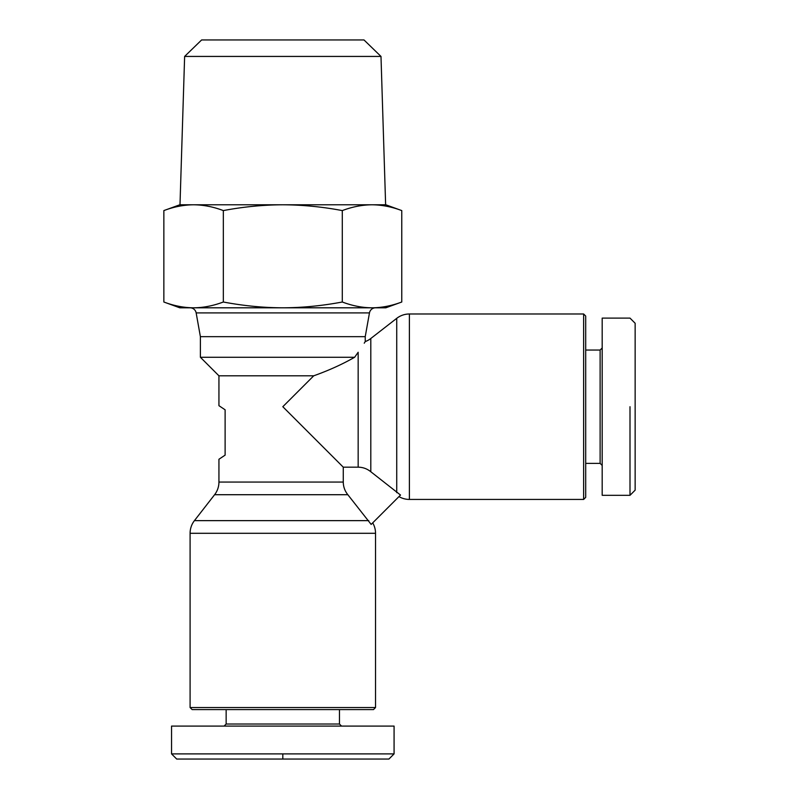 <?xml version="1.0" encoding="UTF-8"?>
<svg xmlns="http://www.w3.org/2000/svg" width="799" height="799" viewBox="0 0 799 799"><rect width="100%" height="100%" fill="white"/><g stroke="black" fill="none" stroke-linecap="round" stroke-linejoin="round"><path stroke-width="1.2" d="M398.971 496.598A20.604 20.604 0 0 0 409.388 499.435L583.64 499.435L583.64 313.987L409.388 313.987A20.604 20.604 0 0 0 396.733 318.332L370.806 338.496A20.604 20.604 0 0 1 365.233 341.582L365.233 336.659L369.468 312.908A6.182 6.182 0 0 1 375.56 307.805L372.034 307.805C381.722 307.755 391.64 305.817 401.767 302.012L385.837 307.805L179.785 307.805L163.855 302.012C173.982 305.817 183.9 307.755 193.588 307.805L190.062 307.805A6.182 6.182 0 0 1 196.155 312.908L200.389 336.659L200.389 357.263L218.936 375.81L218.936 405.682L225.118 409.807L225.118 455.13L218.936 459.255L218.936 482.057A20.604 20.604 0 0 1 214.601 494.711L194.427 520.638A20.604 20.604 0 0 0 190.092 533.293L190.092 707.534L375.53 707.534L375.53 533.293A20.604 20.604 0 0 0 372.704 522.866M365.233 341.582L364.244 343.18M358.162 467.175L358.162 352.259L354.636 357.263C342.491 364.224 328.858 370.406 313.717 375.81L282.816 406.711L343.27 467.175L343.27 482.057L343.27 467.175L358.162 467.175C362.866 467.225 367.081 468.743 370.806 471.74L400.519 495.05L371.155 524.414L347.835 494.711C344.848 490.986 343.32 486.771 343.27 482.057L218.936 482.057M339.475 709.602L339.475 724.024L226.147 724.024L224.09 726.081M282.816 759.05L176.699 759.05L171.545 753.896L171.545 726.081L394.077 726.081L394.077 753.896L282.816 753.896L282.816 759.05L388.923 759.05L394.077 753.896M171.545 753.896L282.816 753.896M190.092 707.534L192.15 709.602L373.473 709.602L375.53 707.534M585.697 463.37L600.119 463.37L600.119 350.052L585.697 350.052M600.119 350.052L602.186 347.984M602.186 465.437L600.119 463.37M630.002 495.31L602.186 495.31L602.186 318.112L630.002 318.112L635.145 323.265L635.145 490.157L630.002 495.31L630.002 406.711C630.002 288.519 630.002 288.519 630.002 406.711M583.64 313.987L585.697 316.054L585.697 497.368L583.64 499.435M163.855 210.586L179.785 204.784L193.588 204.784C183.76 204.874 173.842 206.801 163.855 210.586L163.855 302.012M385.837 204.784L401.767 210.586C391.78 206.801 381.862 204.874 372.034 204.784L385.837 204.784M385.627 204.784L380.993 56.429L184.629 56.429L179.995 204.784L385.627 204.784M184.629 56.429L201.628 39.95L363.994 39.95L380.993 56.429M365.233 336.659L200.389 336.659M372.034 204.784C362.197 204.874 352.289 206.801 342.292 210.586C322.307 206.801 302.471 204.874 282.816 204.784C263.151 204.874 243.315 206.801 223.33 210.586C213.333 206.801 203.425 204.874 193.588 204.784M342.292 210.586L342.292 302.012C352.429 305.817 362.337 307.755 372.034 307.805M401.767 210.586L401.767 302.012M193.588 307.805C203.286 307.755 213.193 305.817 223.33 302.012C243.595 305.817 263.42 307.755 282.816 307.805C302.202 307.755 322.027 305.817 342.292 302.012M223.33 210.586L223.33 302.012M313.717 375.81L218.936 375.81M354.636 357.263L200.389 357.263M368.758 520.638L194.427 520.638M190.092 533.293L375.53 533.293M396.733 318.332L396.733 492.653M409.388 499.435L409.388 313.987M196.155 312.908L369.468 312.908M370.806 471.74L370.806 338.496M214.601 494.711L347.835 494.711M226.147 709.602L226.147 724.024M339.475 724.024L341.533 726.081"/></g></svg>
